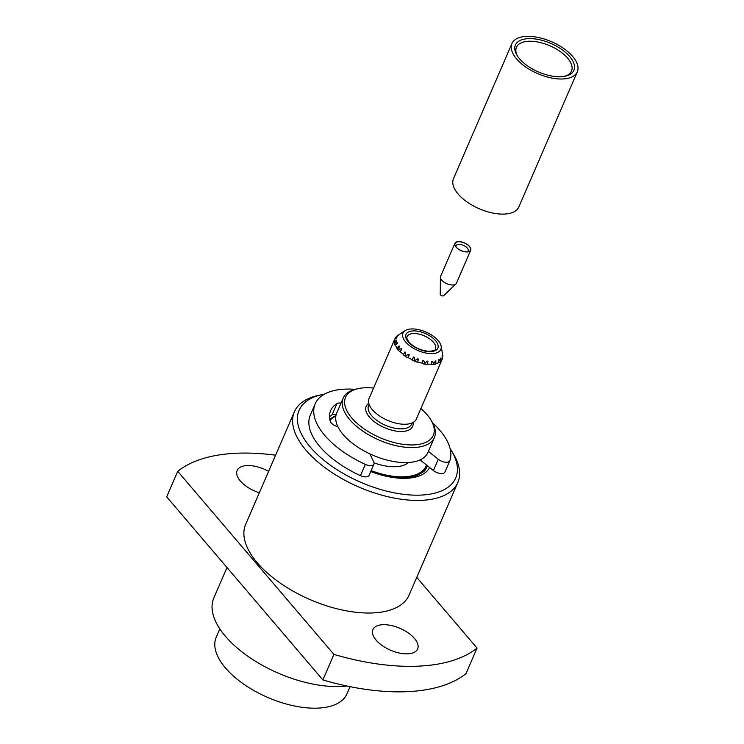 <?xml version="1.0" encoding="UTF-8"?>
<svg xmlns="http://www.w3.org/2000/svg" width="744" height="744" viewBox="0 0 744 744"><rect width="100%" height="100%" fill="white"/><g stroke="black" fill="none" stroke-linecap="round" stroke-linejoin="round"><path stroke-width="1.12" d="M458.397 241.651A8.621 4.213 -156.6 0 1 467.372 244.553A8.621 4.213 -156.6 0 1 470.71 250.235A8.621 4.213 -156.6 0 1 467.195 251.965A8.621 4.213 -156.6 0 1 458.211 249.063A8.621 4.213 -156.6 0 1 454.882 243.381A8.621 4.213 -156.6 0 1 458.397 241.651M470.71 250.235L456.416 283.259A8.621 4.213 -156.6 0 1 455.914 283.966A8.621 4.213 -156.6 0 1 452.901 284.989A8.621 4.213 -156.6 0 1 444.614 282.553A8.621 4.213 -156.6 0 1 440.411 277.261A8.621 4.213 -156.6 0 1 440.588 276.415L454.882 243.381M455.914 283.966L443.619 295.749A1.879 0.911 -156.6 0 1 442.959 295.963A1.879 0.911 -156.6 0 1 441.164 295.433A1.879 0.911 -156.6 0 1 440.243 294.289L440.411 277.261M456.091 247.036A6.556 3.209 -156.6 0 1 456.119 245.706A6.556 3.209 -156.6 0 1 458.797 244.385A6.556 3.209 -156.6 0 1 465.632 246.599A6.556 3.209 -156.6 0 1 468.162 250.914A6.556 3.209 -156.6 0 1 467.213 251.844M467.093 251.853A8.435 4.12 -156.6 0 1 455.458 246.152A8.435 4.12 -156.6 0 1 458.49 241.763A8.435 4.12 -156.6 0 1 468.99 246.032A8.435 4.12 -156.6 0 1 468.292 251.704A8.435 4.12 -156.6 0 1 467.093 251.853M566.063 76.009A31.862 15.559 -156.6 0 1 565.412 76.167A31.862 15.559 -156.6 0 1 516.941 55.186A31.862 15.559 -156.6 0 1 523.209 39.358A31.862 15.559 -156.6 0 1 565.477 52.368A31.862 15.559 -156.6 0 1 566.063 76.009M564.445 76.353A29.993 14.648 23.4 0 0 571.513 71.099A29.993 14.648 23.4 0 0 557.228 49.578A29.993 14.648 23.4 0 0 523.822 41.934A29.993 14.648 23.4 0 0 516.457 47.272A29.993 14.648 23.4 0 0 517.461 56.033M568.583 78.166A35.619 17.391 23.4 0 0 577.316 71.824A35.619 17.391 23.4 0 0 560.353 46.277A35.619 17.391 23.4 0 0 520.688 37.2A35.619 17.391 23.4 0 0 511.946 43.543A35.619 17.391 23.4 0 0 528.91 69.09A35.619 17.391 23.4 0 0 568.583 78.166M511.946 43.543L453.487 178.644A35.619 17.391 23.4 0 0 470.45 204.191A35.619 17.391 23.4 0 0 510.114 213.277A35.619 17.391 23.4 0 0 518.856 206.934L577.316 71.824M438.142 340.557A20.618 10.072 23.4 0 0 405.136 330.643A20.618 10.072 23.4 0 0 405.675 341.998A20.618 10.072 23.4 0 0 428.358 353.437A20.618 10.072 23.4 0 0 441.146 346.22A20.618 10.072 23.4 0 0 438.142 340.557M405.136 330.643L397.696 335.488A25.77 12.592 23.4 0 0 396.189 336.753L398.291 335.367L395.566 337.767L396.933 337.729L394.757 339.255A25.77 12.592 23.4 0 0 394.506 341.719L396.701 340.073L395.036 343.133L397.296 342.64L397.51 343.179L395.362 345.021A25.77 12.592 23.4 0 0 397.008 347.913L399.072 345.923L399.472 346.49L398.607 349.438L401.351 348.694L398.607 349.438M399.416 346.89L398.998 346.332L396.915 348.471A25.77 12.592 23.4 0 0 398.189 350.099A25.77 12.592 23.4 0 0 399.686 351.726L401.676 349.457L401.137 348.908M219.824 628.913L216.225 637.245A71.229 34.791 23.4 0 0 225.516 668.01A71.229 34.791 23.4 0 0 293.768 705.842A71.229 34.791 23.4 0 0 346.964 693.827L350.061 686.666M329.862 419.542A54.507 26.617 -156.6 0 1 335.916 415.691M324.542 394.106A85.29 41.655 23.4 0 0 321.808 394.646A85.29 41.655 23.4 0 0 310.267 447.079A85.29 41.655 23.4 0 0 414.38 495.151A85.29 41.655 23.4 0 0 451.543 450.78A85.29 41.655 23.4 0 0 450.055 448.418M451.543 450.78L453.496 454.082A89.038 43.487 -156.6 0 1 457.83 482.475A89.038 43.487 -156.6 0 1 391.335 497.494A89.038 43.487 -156.6 0 1 306.017 450.213A89.038 43.487 -156.6 0 1 294.401 411.748A89.038 43.487 -156.6 0 1 318.06 395.473L321.808 394.646M226.985 567.533L213.844 597.897A89.038 43.487 23.4 0 0 225.469 636.353A89.038 43.487 23.4 0 0 346.927 686.014M259.34 492.77A24.366 11.904 -156.6 0 1 240.331 480.977A24.366 11.904 -156.6 0 1 237.15 470.459A24.366 11.904 -156.6 0 1 268.603 471.361M414.454 638.417A24.366 11.904 -156.6 0 1 417.635 648.945A24.366 11.904 -156.6 0 1 399.435 653.055A24.366 11.904 -156.6 0 1 376.092 640.119A24.366 11.904 -156.6 0 1 372.911 629.591A24.366 11.904 -156.6 0 1 391.102 625.481A24.366 11.904 -156.6 0 1 414.454 638.417M294.401 411.748L245.678 524.343A89.038 43.487 23.4 0 0 257.294 562.799A89.038 43.487 23.4 0 0 342.612 610.089A89.038 43.487 23.4 0 0 409.107 595.061L457.83 482.475M373.581 388.061A47.802 23.343 23.4 0 0 358.264 388.61A47.802 23.343 23.4 0 0 351.8 417.998A47.802 23.343 23.4 0 0 410.149 444.94A47.802 23.343 23.4 0 0 430.971 420.081L431.957 421.727A49.671 24.264 -156.6 0 1 434.366 437.565A49.671 24.264 -156.6 0 1 397.277 445.944A49.671 24.264 -156.6 0 1 349.68 419.57A49.671 24.264 -156.6 0 1 343.189 398.114L336.697 413.125A49.671 24.264 23.4 0 0 337.906 426.74A7.496 3.664 -156.6 0 1 331.238 422.88A7.496 3.664 -156.6 0 1 330.197 421.048A56.237 27.463 -156.6 0 1 330.68 410.521A56.237 27.463 -156.6 0 1 336.93 403.592A7.496 3.664 -156.6 0 1 341.022 403.127M428.395 451.376L438.309 459.29A7.496 3.664 23.4 0 0 449.804 460.778A7.496 3.664 23.4 0 0 449.86 460.657A73.107 35.703 23.4 0 0 439.834 430.311A73.107 35.703 23.4 0 0 432.589 422.852M355.13 389.335A73.107 35.703 23.4 0 0 315.196 403.815A73.107 35.703 23.4 0 0 324.737 435.389A73.107 35.703 23.4 0 0 365.341 464.386A7.496 3.664 23.4 0 0 373.962 464.135A7.496 3.664 23.4 0 0 373.804 462.136L369.954 453.905A49.671 24.264 23.4 0 0 427.874 452.575L434.366 437.565M315.196 403.815L310.322 415.078A73.107 35.703 23.4 0 0 319.864 446.651A73.107 35.703 23.4 0 0 360.468 475.649L365.341 464.386M430.971 420.081A47.802 23.343 23.4 0 0 427.056 414.678A47.802 23.343 23.4 0 0 420.89 408.53M343.189 398.114A49.671 24.264 -156.6 0 1 356.395 389.028L358.264 388.61M337.906 426.74A49.671 24.264 23.4 0 0 343.179 434.58A49.671 24.264 23.4 0 0 369.954 453.905M335.851 416.045A53.419 26.096 23.4 0 0 330.048 420.434M397.222 336.344L395.929 337.255A25.77 12.592 23.4 0 0 394.822 338.966L369.024 398.598A25.77 12.592 23.4 0 0 372.391 409.73A25.77 12.592 23.4 0 0 397.082 423.42A25.77 12.592 23.4 0 0 416.333 419.067L442.317 359.017A25.77 12.592 23.4 0 0 442.503 358.543L442.085 355.967L442.754 356.822L442.364 353.168L442.792 355.576A25.77 12.592 23.4 0 0 442.708 354.962L441.146 346.22M396.915 348.471L397.008 347.913M395.362 345.021L395.129 345.309A25.77 12.592 23.4 0 1 394.339 342.268L394.506 341.719M394.757 339.255L394.599 339.571A25.77 12.592 23.4 0 1 394.822 338.966M395.929 337.255L396.189 336.753M371.163 470.608A53.419 26.096 23.4 0 0 426.117 466.079L425.773 466.86A53.419 26.096 -156.6 0 1 394.655 477.276M427.344 465.688A54.507 26.617 -156.6 0 1 423.903 471.482L416.854 475.704L405.238 477.741L389.233 476.448L370.893 471.212M420.09 459.894L433.436 470.552L438.309 459.29M336.232 414.399A7.496 3.664 23.4 0 0 332.066 414.854L336.93 403.592M329.546 416.714A56.237 27.463 -156.6 0 1 332.066 414.854M442.792 355.576L442.624 356.125M442.475 358.413A25.77 12.592 23.4 0 0 442.661 356.888M441.313 360.626L441.053 361.138A25.77 12.592 23.4 0 1 438.728 362.923L438.588 359.771L439.062 359.51L440.16 361.361L440.959 357.948L441.313 360.626A25.77 12.592 23.4 0 0 442.317 359.017M432.515 361.584L431.79 361.621L431.613 364.616L431.799 361.324L432.534 361.286L433.696 363.788L435.844 360.784L435.91 363.63A25.77 12.592 23.4 0 0 438.793 362.561M435.91 363.63L435.612 361.119L434.98 361.259M431.613 364.616A25.77 12.592 23.4 0 0 435.575 364.086M423.764 360.877L422.899 360.691L422.22 363.639L422.89 360.347L423.755 360.542L424.843 363.491L427.093 361.1L427.921 361.193L427.521 364.067A25.77 12.592 23.4 0 0 431.613 364.197M427.521 364.067L427.651 361.491L426.824 361.389M422.22 363.639A25.77 12.592 23.4 0 0 427.14 364.467M417.607 361.854L418.258 359.361L417.384 359.054L414.92 360.645L417.663 358.794L418.537 359.101L417.607 361.854A25.77 12.592 23.4 0 0 422.192 363.174M414.92 360.645L414.259 357.79L413.404 357.399L412.176 360.17A25.77 12.592 23.4 0 0 417.207 362.207M412.176 360.17L413.394 357.027L414.259 357.79M407.87 357.39L409.07 355.111L408.298 354.637L405.666 355.586L408.558 354.404L409.339 354.879L407.87 357.39A25.77 12.592 23.4 0 0 412.157 359.659M405.647 355.744L405.647 352.842L404.95 352.321L403.229 354.804A25.77 12.592 23.4 0 0 407.498 357.697M403.229 354.804L404.978 351.921L405.647 352.842M401.351 348.694L401.899 349.243L400.012 351.438A25.77 12.592 23.4 0 0 403.248 354.256M426.117 466.079A53.419 26.096 23.4 0 0 426.517 465.028M374.055 462.861A36.549 17.856 23.4 0 0 408.382 462.508M373.962 464.135L369.089 475.388A7.496 3.664 -156.6 0 1 360.468 475.649M449.748 460.899L444.986 471.91A7.496 3.664 -156.6 0 1 444.931 472.04A7.496 3.664 -156.6 0 1 433.436 470.552M416.752 577.391L477.062 648.08A178.076 86.974 -156.6 0 1 333.917 654.404L177.723 471.324A178.076 86.974 -156.6 0 1 275.587 455.216M477.062 648.08L466.014 673.599A178.076 86.974 23.4 0 1 322.877 679.923L333.917 654.404M177.723 471.324L166.684 496.843L322.877 679.923M442.754 356.822L442.103 355.762M439.007 359.771L438.542 360.04M441.053 361.138L440.448 358.664M396.636 340.966L394.339 342.268M397.343 343.393L397.129 342.854L395.036 343.133M396.822 337.962L395.566 337.767M439.062 359.51L440.16 361.361M432.534 361.286L433.864 363.677M423.755 360.542L424.964 363.379M414.25 357.418L414.985 360.514M405.666 352.442L405.666 355.586M408.261 341.877A17.335 8.472 -156.6 0 1 413.069 330.913A17.335 8.472 -156.6 0 1 435.566 340.678A17.335 8.472 -156.6 0 1 430.757 351.642A17.335 8.472 -156.6 0 1 408.261 341.877M433.436 342.24A15.466 7.552 23.4 0 0 418.621 334.028A15.466 7.552 23.4 0 0 407.07 336.641C406.271 337.255 406.922 339.097 409.042 342.166C413.999 347.336 420.425 350.368 428.312 351.261C433.436 351.019 435.826 350.238 435.454 348.917A15.466 7.552 23.4 0 0 433.436 342.24M413.05 422.48A25.305 12.36 -156.6 0 1 397.277 431.25A25.305 12.36 -156.6 0 1 369.508 417.217A25.305 12.36 -156.6 0 1 368.782 403.322M369.089 404.336L368.578 405.527A23.427 11.439 23.4 0 0 371.637 415.654A23.427 11.439 23.4 0 0 394.088 428.098A23.427 11.439 23.4 0 0 411.581 424.145L412.102 422.945M429.576 467.464A57.176 27.919 -156.6 0 1 370.754 471.547M449.804 460.778L444.931 472.04"/></g></svg>
